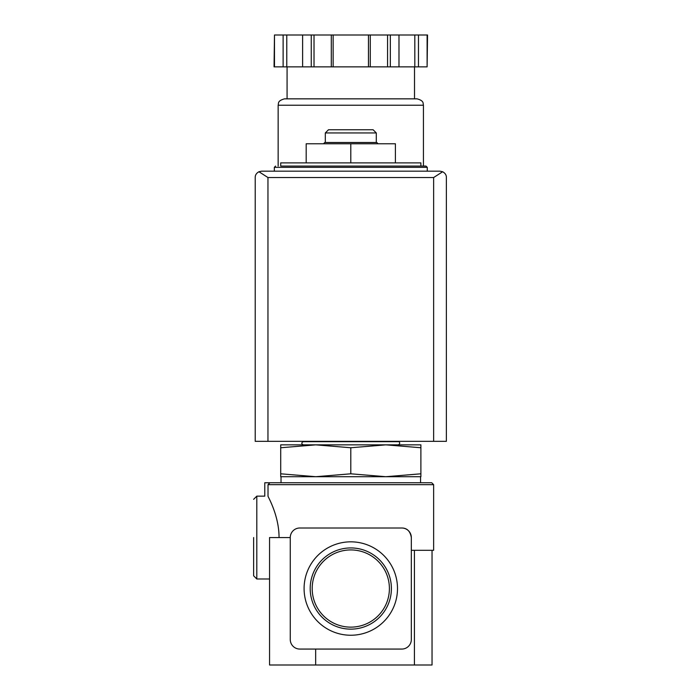 <?xml version="1.0" encoding="UTF-8"?>
<svg xmlns="http://www.w3.org/2000/svg" width="700" height="700" viewBox="0 0 700 700"><rect width="100%" height="100%" fill="white"/><g stroke="black" fill="none" stroke-linecap="round" stroke-linejoin="round"><path stroke-width="1.05" d="M315.665 649.066L315.665 665L269.553 665L269.553 537.556L290.264 537.556L290.264 639.511A9.555 9.555 0 0 0 299.819 649.066L401.774 649.066A9.555 9.555 0 0 0 411.329 639.511L411.329 537.556C410.27 531.221 407.085 528.036 401.774 528.001L299.819 528.001A9.555 9.555 0 0 0 290.264 537.556M269.553 578.979L256.812 578.979L256.812 496.142L264.775 496.142L264.775 482.764L431.725 482.764L433.632 484.671L268.021 484.671L269.911 482.764L268.021 484.671L268.021 496.265C263.839 496.134 263.839 496.134 268.021 496.265C268.529 497.726 279.099 516.084 279.055 537.556M433.632 484.671L433.632 550.305L411.329 550.305M420.892 166.075L420.892 162.89L280.709 162.89L280.709 166.075L425.985 166.075L280.709 166.075M280.709 447.755L280.709 444.85L315.752 444.85L280.709 447.755L280.709 473.804L315.752 476.709L350.796 473.804L350.796 447.755L315.744 444.85L385.84 444.85L350.796 447.755M420.892 444.85L420.892 447.755L385.84 444.85L420.892 444.85M350.796 473.804L385.84 476.709L280.709 476.709L280.709 473.804M420.569 482.764L420.569 476.709L385.84 476.709L420.892 473.804L420.892 447.755M420.892 473.804L420.892 476.709L385.84 476.709M312.191 588.534A38.605 38.605 0 0 1 370.099 555.1A38.605 38.605 0 0 1 370.099 621.968A38.605 38.605 0 0 1 312.191 588.534M310.196 588.534A40.6 40.6 0 0 1 371.096 553.376A40.6 40.6 0 0 1 371.096 623.7A40.6 40.6 0 0 1 310.196 588.534M304.089 588.534A46.708 46.708 0 0 1 374.15 548.091A46.708 46.708 0 0 1 374.15 628.985A46.708 46.708 0 0 1 304.089 588.534M315.665 665L432.04 665L432.04 550.305L432.04 665M411.329 537.556A9.555 9.555 0 0 0 401.774 528.001M315.752 476.709L281.024 476.709L281.024 482.764M350.796 162.89L350.796 143.771L306.189 143.771L306.189 162.89M350.796 143.771L395.404 143.771L395.404 162.89M325.308 132.939L376.285 132.939L373.1 129.754L328.493 129.754L325.308 132.939L325.308 142.494M378.07 143.771L376.793 142.494L324.8 142.494L323.523 143.771M253.627 537.556L253.627 575.794L256.812 578.979M442.645 171.745L440.002 171.168L261.59 171.168L258.947 171.745L267.96 177.537L267.96 441.341L446.373 441.341L446.373 177.537C446.451 175.096 445.2 173.162 442.645 171.745L433.632 177.537L433.632 441.341M258.947 171.745C256.392 173.162 255.15 175.096 255.22 177.537L255.22 441.341L267.96 441.341M427.114 66.859L427.543 35L418.469 35L418.469 66.859L427.114 66.859L427.114 35M274.479 66.859L274.479 35L274.05 66.859L418.469 66.859M414.514 66.859L414.514 98.849L287.079 98.849L287.079 66.859M278.154 105.219L423.439 105.219C422.826 103.478 424.463 100.853 417.069 98.849L284.524 98.849C277.13 100.853 278.766 103.478 278.154 105.219L278.154 166.075M414.811 66.859L414.811 35L418.469 35M398.983 66.859L398.983 35L414.811 35M370.283 66.859L370.283 35L398.983 35M368.454 66.859L368.454 35L370.283 35M333.139 66.859L333.139 35L368.454 35M331.31 66.859L331.31 35L333.139 35M302.61 66.859L302.61 35L331.31 35M286.781 66.859L286.781 35L302.61 35M283.124 66.859L283.124 35L286.781 35M274.479 35L283.124 35M414.426 550.305L414.426 665M425.985 166.075L427.262 167.344L274.33 167.344L275.608 166.075M433.632 177.537L267.96 177.537M390.338 66.859L390.338 35M387.572 66.859L387.572 35M314.02 66.859L314.02 35M311.255 66.859L311.255 35M398.265 444.85C401.66 443.179 397.95 440.738 398.265 441.665L303.328 441.665C301.271 442.724 301.271 443.783 303.328 444.85M274.33 167.344L274.33 171.168M427.262 167.344L427.262 171.168M376.285 132.939L376.285 142.494M256.812 496.142L253.627 499.327M423.439 105.219L423.439 166.075"/></g></svg>
